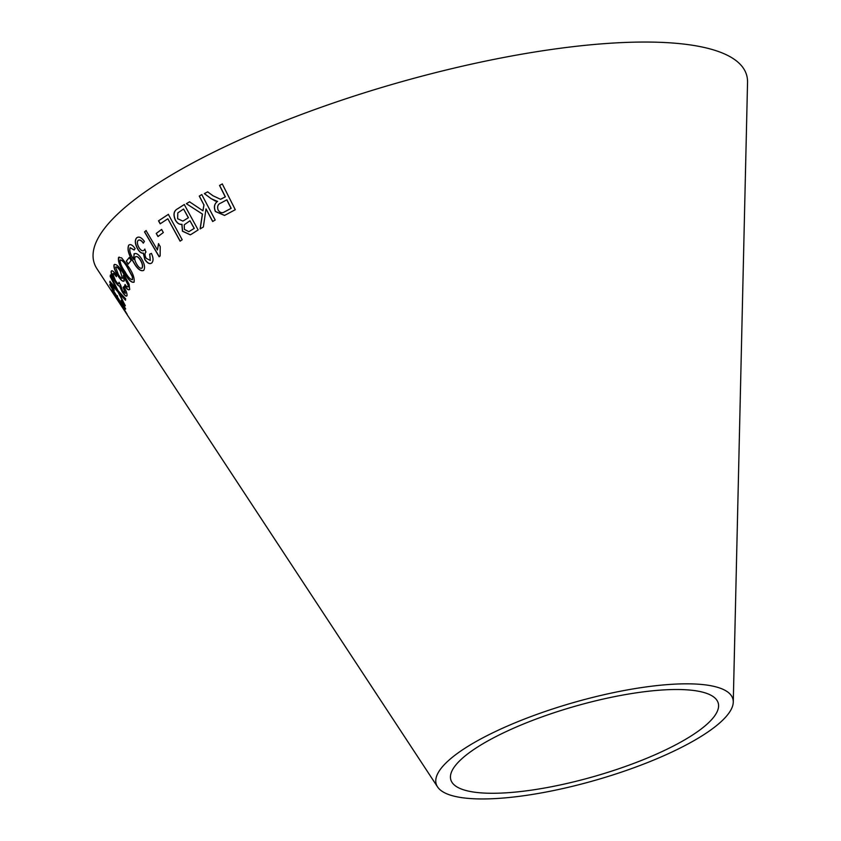 <?xml version="1.0" encoding="UTF-8"?>
<svg xmlns="http://www.w3.org/2000/svg" width="841" height="841" viewBox="0 0 841 841"><rect width="100%" height="100%" fill="white"/><g stroke="black" fill="none" stroke-linecap="round" stroke-linejoin="round"><path stroke-width="1.26" d="M437.572 786.934L97.03 268.889A339.491 88.778 -16 0 1 395.827 83.354A339.491 88.778 -16 0 1 747.544 82.365L733.268 702.151A154.313 40.347 -16 0 1 726.13 716.574A154.313 40.347 -16 0 1 573.015 786.177A154.313 40.347 -16 0 1 437.572 786.934A154.313 40.347 -16 0 1 573.394 702.603A154.313 40.347 -16 0 1 733.268 702.151M121.314 300.248L124.079 306.334L121.808 304.032L111.39 287.338L114.155 290.387L113.787 289.02C111.054 285.11 109.729 283.753 109.835 284.962L122.008 304.905C124.5 308.636 125.656 309.919 125.477 308.763L121.167 300.332L123.911 306.502M109.919 284.51L115.238 294.802M117.404 295.738L117.551 296.905M109.856 281.325L109.887 282.597L117.982 291.964L125.183 305.819L119.433 293.53L125.456 300.184L125.656 298.818L117.95 290.534L110.392 275.007L110.182 276.395L116.415 288.841L109.856 281.325M118.413 300.09L111.496 290.439L127.128 314.25L118.413 300.09M111.433 290.124L127.023 314.05M124.005 286.634L123.27 287.233L125.383 293.225L122.565 290.944L120.589 285.025L118.959 282.345L118.938 283.438C118.455 284.258 117.298 283.28 115.459 280.526L112.757 273.767C113.293 273.083 114.492 274.061 116.342 276.678L116.478 275.165C113.609 271.212 111.842 269.94 111.191 271.349C110.844 273.357 112.189 276.805 115.228 281.703C117.225 284.773 118.623 286.192 119.422 285.961L122.239 291.964C124.836 295.727 126.402 296.947 126.938 295.59C127.296 293.908 126.266 290.954 123.858 286.718L123.122 287.317L125.225 293.362M111.632 270.813L111.338 271.265C110.991 273.272 112.337 276.721 115.375 281.619L115.228 281.703M119.107 282.261L118.77 283.575M123.28 275.438L128.252 285.025L128.126 286.834L126.781 286.707L124.983 284.615L124.626 285.929C127.17 289.514 128.841 290.65 129.64 289.315L129.094 284.226L123.175 273.125C119.033 266.345 115.995 263.569 114.05 264.799C113.514 267.133 114.818 270.802 117.961 275.795C120.936 280.347 122.996 282.05 124.163 280.883L123.28 275.438L128.105 285.099L127.948 287.044M114.607 264.347L114.187 264.715C113.661 267.049 114.965 270.718 118.108 275.711L117.961 275.795M128.473 266.671L121.598 257.851L118.507 257.556C117.908 261.372 119.832 266.492 124.279 272.905C128.316 279.927 131.564 283.007 134.034 282.145C134.749 278.255 132.899 273.094 128.473 266.671M119.117 257.083L118.655 257.483C118.055 261.299 119.979 266.418 124.426 272.831L124.279 272.905M126.287 261.152L128.147 264.148L131.143 260.479L129.283 257.483L126.287 261.152L128.284 264.074M134.392 253.709L133.288 258.849C130.271 254.203 129.22 250.492 130.134 247.727L134.097 250.008L135.128 248.579C132.5 244.92 130.344 243.806 128.662 245.225C127.044 249.293 128.578 254.823 133.277 261.814C137.051 268.721 140.5 271.601 143.622 270.445C145.293 268.006 144.673 264.221 141.751 259.081C138.786 254.35 136.189 252.636 133.961 253.94L134.329 253.74M129.314 244.815L128.799 245.151C127.18 249.22 128.715 254.749 133.414 261.74L133.277 261.814M151.811 262.897C153.567 260.952 153.43 257.777 151.412 253.372L149.666 254.14L150.287 260.447L146.187 258.303C144.694 255.391 144.62 253.32 145.956 252.09L144.757 249.125L143.99 250.366C142.497 251.364 140.825 250.439 138.986 247.601C137.209 244.321 136.925 241.903 138.145 240.358C139.648 239.517 141.351 240.442 143.254 243.133L144.431 241.43C141.425 237.372 138.828 236.174 136.641 237.856C134.602 240.179 134.928 243.89 137.64 248.978C139.585 252.142 141.456 253.53 143.275 253.141L144.789 259.512C147.48 263.38 149.824 264.505 151.811 262.897L151.086 263.328M137.451 237.362L136.778 237.782C134.728 240.106 135.065 243.816 137.777 248.904L137.64 248.978M157.456 249.977L146.05 230.602L144.505 231.895L159.128 256.768L160.137 255.937L160.232 246.623L158.497 243.69L157.456 249.977L158.623 243.627M156.226 233.451L157.992 236.542L163.343 232.536L161.577 229.446L156.226 233.451L158.119 236.479M213.004 195.774L207.643 191.853L204.342 193.651L211.322 198.791L217.514 201.43C214.297 203.722 213.593 207.075 215.391 211.511L224.536 215.433L235.28 209.714L222.287 183.948L219.522 185.441L225.283 196.889L220.531 199.285L213.004 195.774M222.381 183.906L219.617 185.398L225.377 196.847L220.531 199.285M186.376 203.701L202.387 214.056L200.105 228.931L203.364 226.996L206.013 208.894L212.657 221.509L215.191 220.027L201.787 194.597L199.254 196.079L203.911 204.889L202.933 210.776L189.54 201.808L186.376 203.701L202.387 214.056M191.59 234.113L198.14 229.929L184.263 204.542L177.619 208.778C173.73 210.797 172.973 214.592 175.359 220.195C177.209 223.296 179.375 224.673 181.856 224.316L182.455 231.212L190.266 234.828L191.59 234.113M182.203 239.769L168.347 214.371L158.529 220.836L160.168 223.832L167.843 218.765L180.079 241.167L182.203 239.769M712.159 719.023A139.091 36.373 -16 0 1 574.151 781.762A139.091 36.373 -16 0 1 452.069 782.445A139.091 36.373 -16 0 1 574.487 706.429A139.091 36.373 -16 0 1 718.592 706.019A139.091 36.373 -16 0 1 712.159 719.023M168.463 214.318L158.529 220.836M158.655 220.773L160.295 223.769M180.195 241.104L167.843 218.765M184.368 204.489L177.735 208.726C173.845 210.734 173.099 214.539 175.475 220.132C177.325 223.243 179.49 224.621 181.971 224.263L182.571 231.159L190.329 234.797M194.271 228.374L188.847 231.674L184.41 229.414L184.232 224.82L189.971 220.752L194.271 228.374L188.91 231.653M188.447 217.703L182.886 221.099L177.64 218.723L177.798 212.889L183.569 209.02L188.447 217.703L182.949 221.078M183.569 209.02L188.331 217.756M189.971 220.752L194.166 228.416M189.645 201.766L186.481 203.648M202.492 214.013L200.211 228.878M212.762 221.467L206.013 208.894M201.882 194.544L199.254 196.079M199.359 196.037L203.911 204.889M204.006 204.847L202.933 210.776M207.738 191.811L204.342 193.651M204.437 193.609L211.322 198.791M211.427 198.749L215.264 201.02M215.359 200.978L217.514 201.43M217.609 201.388C214.402 203.669 213.688 207.033 215.485 211.469L215.391 211.511M215.485 211.469L224.589 215.412M222.203 198.55L220.626 199.243L222.203 198.55M231.17 208.316L224.558 211.869C222.14 213.414 219.995 212.805 218.113 210.029C216.989 206.476 217.924 204.132 220.92 202.996L226.87 199.801L231.17 208.316L223.979 212.132M224.652 211.827L224.032 212.111M226.776 199.843L231.075 208.358M161.703 229.393L156.352 233.388M146.187 230.539L144.505 231.895M144.631 231.832L159.264 256.705M137.777 248.904C139.722 252.069 141.593 253.456 143.412 253.067L144.925 259.438C147.617 263.307 149.961 264.442 151.948 262.823M149.803 254.077L150.287 260.447M144.883 249.062L143.99 250.366M143.391 243.07C141.488 240.379 139.785 239.454 138.281 240.284L138.145 240.358M137.525 237.33L136.778 237.782M134.097 253.866L133.656 259.449M134.234 249.935L130.134 247.727M129.377 244.784L128.799 245.151M133.414 261.74C137.188 268.647 140.636 271.527 143.758 270.371M135.748 256.61L135.275 256.894C136.715 255.99 138.429 257.104 140.415 260.226C142.413 263.675 142.938 266.303 141.971 268.09L141.74 268.226M135.422 256.82C136.852 255.916 138.565 257.031 140.552 260.153C142.549 263.611 143.075 266.229 142.108 268.027L141.814 268.195M142.108 268.027L141.971 268.09C140.468 268.815 138.733 267.543 136.768 264.274C134.781 260.952 134.276 258.492 135.275 256.894M129.419 257.409L126.423 261.078M119.191 257.052L118.655 257.483M124.426 272.831C128.463 279.843 131.711 282.923 134.182 282.071M120.042 259.985L120.189 259.911C122.334 259.995 124.857 262.634 127.737 267.827L132.447 276.584L132.5 279.685C130.408 279.611 127.916 276.962 125.025 271.727C121.724 267.144 120.074 263.233 120.042 259.985C122.197 260.069 124.71 262.707 127.601 267.911L132.3 276.657L132.5 279.685M118.108 275.711C121.083 280.263 123.143 281.966 124.31 280.799M125.13 284.531L124.626 285.929M124.773 285.845C127.306 289.43 128.978 290.565 129.787 289.241M115.753 267.112C116.689 266.387 118.234 267.659 120.389 270.949L122.376 278.297M115.974 266.923L115.606 267.196C116.542 266.46 118.087 267.743 120.242 271.033L122.45 278.266M122.765 277.982L122.618 278.056C121.808 278.855 120.379 277.667 118.35 274.492L115.606 267.196M115.375 281.619C117.372 284.689 118.77 286.108 119.569 285.877L122.387 291.869C124.983 295.643 126.549 296.852 127.086 295.506M112.904 273.682C113.44 272.999 114.639 273.977 116.489 276.594M125.719 311.78L113.041 292.794L125.603 312.022M110.003 281.23L109.887 282.597M110.045 282.513L117.982 291.964M118.129 291.88L125.341 305.725M125.603 300.1L119.433 293.53M110.549 274.912L110.182 276.395M110.329 276.311L115.301 286.697M115.448 286.602L116.415 288.841M115.385 294.707L122.155 304.82C124.647 308.542 125.803 309.835 125.624 308.668M111.538 287.254L114.302 290.303"/></g></svg>
